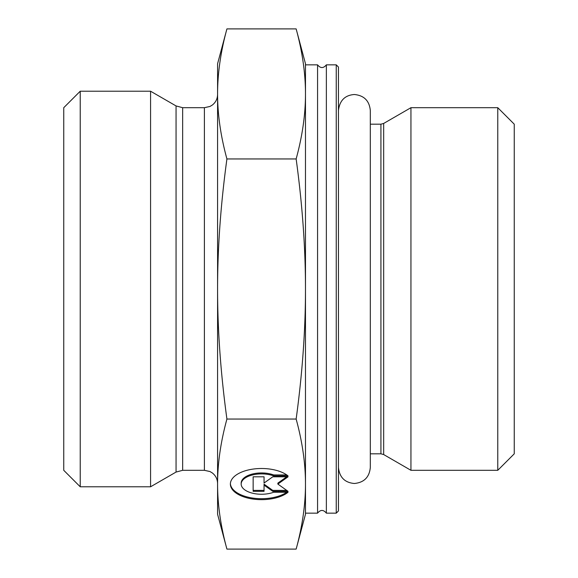 <?xml version="1.0" encoding="UTF-8"?>
<svg xmlns="http://www.w3.org/2000/svg" width="578" height="578" viewBox="0 0 578 578"><rect width="100%" height="100%" fill="white"/><g stroke="black" fill="none" stroke-linecap="round" stroke-linejoin="round"><path stroke-width="0.87" d="M336.252 64.844L336.252 513.156L338.448 510.959L338.448 67.041L336.252 64.844L326.36 64.844L326.36 513.156C323.427 509.55 320.501 509.55 317.568 513.156L317.568 64.844L305.48 64.844L305.48 289C305.487 248.013 302.381 204.663 296.146 158.95C302.381 136.097 305.487 114.422 305.48 93.925C305.487 73.428 302.381 51.753 296.146 28.9L226.916 28.9C220.68 51.753 217.574 73.428 217.581 93.925L217.581 63.746L226.916 28.9M226.916 549.1L217.581 514.254L217.581 93.925C217.574 114.422 220.68 136.097 226.916 158.95C220.68 204.663 217.574 248.013 217.581 289C217.574 329.987 220.68 373.337 226.916 419.05C220.68 441.903 217.574 463.578 217.581 484.075C217.574 504.572 220.68 526.247 226.916 549.1L296.146 549.1C302.381 526.247 305.487 504.572 305.48 484.075L305.48 513.156L317.568 513.156M383.669 454.554L410.944 470.304L410.944 107.696L383.669 123.446L380.924 124.183L380.924 453.817L383.669 454.554L383.669 123.446M497.774 470.304L514.254 453.817L514.254 124.183L497.774 107.696L497.774 470.304L410.944 470.304M288.046 492.254A31.154 15.577 0 0 1 253.027 499.06A31.154 15.577 0 0 1 230.376 484.075A31.154 15.577 0 0 1 253.027 469.09A31.154 15.577 0 0 1 288.046 475.896L273.647 475.896A20.36 10.18 180 0 0 252.369 474.986A20.36 10.18 180 0 0 241.171 484.075A20.36 10.18 180 0 0 252.369 493.164A20.36 10.18 180 0 0 273.647 492.254L288.046 492.254M230.391 483.598A31.154 15.577 180 0 0 252.384 498.012A31.154 15.577 180 0 0 286.767 492.254M241.171 484.075L241.171 483.121A20.36 10.18 0 0 1 252.369 474.032A20.36 10.18 0 0 1 273.647 474.943L286.767 474.943M273.647 475.896L273.647 474.943M264.052 482.081L264.052 476.807L264.052 483.035L272.773 476.807L288.046 476.807L277.859 484.075L288.046 491.343L272.773 491.343L264.052 485.115L264.052 491.343L253.142 491.343L253.142 476.807L253.142 490.397L264.052 490.397M264.052 485.115L264.052 484.162L272.773 490.397L286.71 490.397M272.773 491.343L272.773 490.397M277.859 484.075L277.859 483.121L286.71 476.807M253.142 476.807L264.052 476.807M296.146 28.9L305.48 63.746L305.48 93.925M305.48 484.075C305.487 463.578 302.381 441.903 296.146 419.05C302.381 373.337 305.487 329.987 305.48 289L305.48 514.254L296.146 549.1M226.916 419.05L296.146 419.05M226.916 158.95L296.146 158.95M176.059 472.067L150.576 486.784L150.576 91.216L176.059 105.933L176.059 472.067L182.655 470.304L182.655 107.696L176.059 105.933M80.226 91.216L63.746 107.696L63.746 470.304L80.226 486.784L80.226 91.216L150.576 91.216M182.655 107.696L204.395 107.696L204.395 470.304L182.655 470.304M326.36 64.844C323.427 68.45 320.501 68.45 317.568 64.844M336.252 513.156L326.36 513.156M370.31 453.817L380.924 453.817M370.31 124.183L380.924 124.183M497.774 107.696L410.944 107.696M204.395 107.696L210.009 106.446L212.307 105.059C215.717 102.371 217.48 98.852 217.581 94.51M204.395 470.304L210.009 471.554L212.307 472.941C215.717 475.629 217.48 479.148 217.581 483.49M80.226 486.784L150.576 486.784M338.448 110.449L338.448 110.449C339.691 100.471 345.001 95.16 354.379 94.51C364.053 95.457 369.364 100.767 370.31 110.449L370.31 467.551C369.364 477.233 364.053 482.543 354.379 483.49C344.835 482.673 339.524 477.363 338.448 467.551"/></g></svg>
